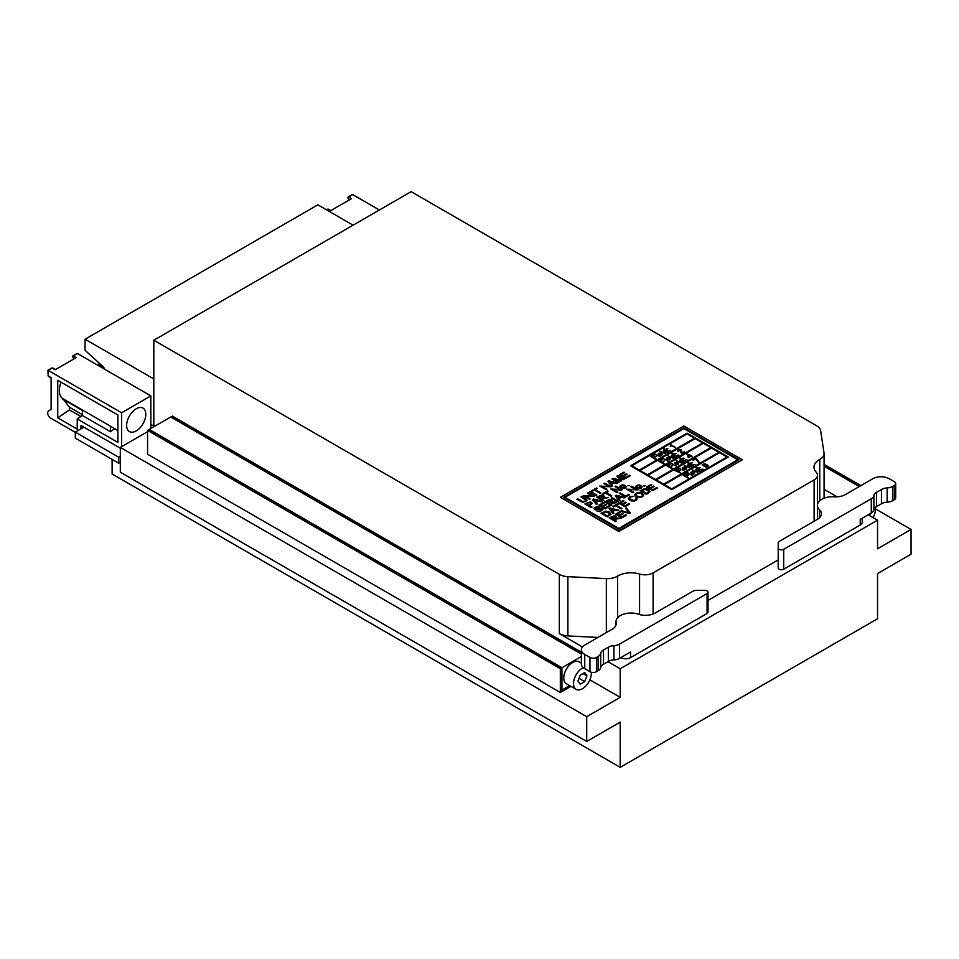 <?xml version="1.0" encoding="UTF-8"?>
<svg xmlns="http://www.w3.org/2000/svg" width="959" height="959" viewBox="0 0 959 959"><rect width="100%" height="100%" fill="white"/><g stroke="black" fill="none" stroke-linecap="round" stroke-linejoin="round"><path stroke-width="1.44" d="M147.566 431.682L120.307 447.421L120.307 472.188L586.704 741.463L620.209 722.127L620.209 767.344L877.545 618.771L877.545 573.554L911.05 554.206L911.05 529.44L877.545 548.788L877.545 520.186L620.209 668.759L607.946 661.674M153.812 340.229L559.337 574.357A13.786 7.96 0 0 0 567.884 576.659L606.34 578.601A13.786 7.96 0 0 0 617.56 576.131A18.389 10.609 180 0 1 639.569 574.045A11.496 6.629 0 0 0 653.091 572.883L814.119 479.92A11.496 6.629 0 0 0 817.488 475.22A11.496 6.629 0 0 0 816.133 472.104A18.389 10.609 180 0 1 813.987 467.129A18.389 10.609 180 0 1 819.753 459.409A13.786 7.96 0 0 0 824.069 453.619A13.786 7.96 0 0 0 824.021 452.924L820.652 430.723A13.786 7.96 0 0 0 816.672 425.784L411.135 191.656L153.812 340.229L153.812 426.767M582.449 646.953L559.337 633.611A13.786 7.96 0 0 0 567.884 635.913L597.948 637.435M589.881 679.847L620.209 697.349L586.704 716.697L586.704 741.463M620.209 668.759L620.209 697.349M824.069 489.318L837.063 496.822M868.207 514.803L877.545 520.186M120.307 447.421L586.704 716.697M620.209 767.344L112.107 473.998L112.107 459.397M875.423 508.869L911.05 529.44M708.018 600.43L778.217 559.9M707.071 613.46A3.213 1.858 0 0 0 708.018 612.142L708.018 592.254A3.213 1.858 180 0 1 707.071 593.573L619.514 644.124A9.194 5.31 180 0 1 613.94 645.647A9.194 5.31 0 0 0 608.366 647.181L603.499 649.986L603.499 664.251L608.366 661.434A9.194 5.31 0 0 1 613.94 659.912A9.194 5.31 0 0 0 619.514 658.377L630.566 652L630.566 657.634L707.071 613.46L707.071 593.573M603.499 649.986A9.194 5.31 0 0 0 600.706 653.283A9.194 5.31 180 0 1 598.068 656.507L596.438 657.442A4.591 2.649 180 0 1 589.941 657.442L584.738 654.446A11.496 6.629 180 0 1 581.37 649.746A11.496 6.629 180 0 1 584.738 645.059L612.154 629.224A13.786 7.96 0 0 0 616.193 623.602A13.786 7.96 0 0 0 616.098 622.667A14.936 8.619 180 0 1 616.002 621.66A14.936 8.619 180 0 1 623.518 614.18A14.936 8.619 180 0 1 638.502 614.228A13.786 7.96 0 0 0 655.237 612.993L693.021 591.176A4.591 2.649 180 0 1 696.27 590.396L704.805 590.396A3.213 1.858 180 0 1 708.018 592.254M603.499 664.251A9.194 5.31 0 0 0 600.706 667.548A9.194 5.31 0 0 1 598.068 670.761L596.438 671.708A4.591 2.649 0 0 1 589.941 671.708L584.738 668.699A11.496 6.629 0 0 1 581.37 664.012L581.37 649.746M630.566 657.634A6.893 3.98 180 0 1 620.809 657.634L620.809 657.634M783.707 569.214A3.213 1.858 180 0 1 780.206 569.61A3.213 1.858 180 0 1 778.217 567.896L778.217 548.009A3.213 1.858 0 0 0 780.206 549.723A3.213 1.858 0 0 0 783.707 549.327L871.275 498.764A9.194 5.31 0 0 0 873.913 495.551A9.194 5.31 180 0 1 876.562 492.339L881.441 489.522L881.441 503.787L876.562 506.592A9.194 5.31 0 0 0 873.913 509.816A9.194 5.31 0 0 1 871.275 513.029L860.223 519.406L860.223 525.041L783.707 569.214L783.707 549.327M881.441 489.522A9.194 5.31 180 0 1 887.147 487.915A9.194 5.31 0 0 0 892.721 486.393L894.339 485.446A4.591 2.649 0 0 0 895.694 483.576A4.591 2.649 0 0 0 894.339 481.694L889.149 478.697A11.496 6.629 0 0 0 872.894 478.697L845.478 494.52A13.786 7.96 180 0 1 834.114 496.798A14.936 8.619 0 0 0 817.488 504.65M887.147 487.915L887.147 502.18A9.194 5.31 0 0 0 881.441 503.787M887.147 502.18A9.194 5.31 0 0 0 892.721 500.646L894.339 499.711A4.591 2.649 0 0 0 895.694 497.829L895.694 483.576M817.488 506.076A14.936 8.619 0 0 0 819.489 509.732A13.786 7.96 180 0 1 821.384 513.76A13.786 7.96 180 0 1 817.344 519.394L779.559 541.212A4.591 2.649 0 0 0 778.217 543.082L778.217 548.009M862.237 518.244L862.237 522.223A6.893 3.98 180 0 1 860.223 525.041M120.307 456.28L118.712 457.203L75.293 432.137L83.901 427.163M120.307 462.286L118.712 463.209L75.293 438.131L75.293 432.137M118.712 457.203L118.712 463.209M150.851 424.393L153.812 426.108M353.08 225.173L317.861 204.83L85.063 339.234L85.063 350.287L102.721 366.326A5.838 3.368 -120 0 1 104.915 369.383M153.812 378.925L85.063 339.234M98.034 362.07L99.448 366.17A4.675 2.697 0 0 0 99.484 366.242M351.701 195.133L352.672 194.569L379.392 209.985M347.901 197.782L348.549 196.955L351.509 198.657L330.507 210.776L328.062 209.026L326.372 209.757M76.432 354.051L77.403 353.499L150.851 395.899L121.601 412.79L47.95 370.27L51.93 367.968L55.238 369.706L76.229 357.587L73.28 355.873L77.403 353.499M48.801 376.312L51.115 377.642L51.115 409.205L48.394 411.183A4.136 2.386 -120 0 0 47.926 414.528A4.136 2.386 -120 0 0 50.587 418.064L75.293 432.317M80.976 428.853L80.976 425.472L120.307 448.177M136.226 408.774A13.558 7.828 120 0 0 127.367 420.713A13.558 7.828 120 0 0 129.441 431.586A13.558 7.828 120 0 0 129.561 431.646A13.558 7.828 120 0 0 143.059 423.65A13.558 7.828 120 0 0 143.011 408.102A13.558 7.828 120 0 0 136.226 408.774M150.851 428.469L150.851 395.899M121.601 446.678L121.601 412.79M62.862 399.184L82.366 410.44L82.366 415.487L77.235 418.963L77.235 429.093L57.744 417.836L69.444 409.901L69.444 407.215L62.862 398.704A18.389 10.609 -60 0 1 61.028 382.173M62.862 398.704L110.453 426.18L110.453 431.694L114.744 428.661M117.897 430.471L110.453 426.18M77.235 418.963L117.897 442.435L117.897 414.995L57.744 380.267L57.744 417.836M69.444 407.215L82.366 414.672M69.444 409.901L80.868 416.494M117.897 430.603L114.744 428.781M82.366 415.487L110.453 431.694M688.454 473.698L692.506 475.364M687.135 472.931L688.394 472.991M683.144 475.244L686.368 473.374L686.932 473.698L684.342 475.196L685.817 476.06L688.622 475.077L686.38 476.383L688.562 477.63L687.927 478.002L683.144 475.232L686.368 473.374L686.932 473.698L684.342 475.196L685.817 476.048L688.071 474.753L688.622 475.077L686.38 476.371L688.562 477.63M727.006 456.987L719.562 452.696L664.347 484.571M694.807 472.2L692.218 473.686C694.004 474.237 694.807 473.95 694.64 472.823L690.588 472.871L691.271 471.972L694.807 472.2L692.218 473.686C694.004 474.237 694.807 473.95 694.64 472.835L690.588 472.883L692.877 471.6L694.807 472.2M692.314 469.946L697.684 472.367M700.849 470.545L698.967 471.456L696.654 470.965L695.755 469.646L697.744 468.783L696.03 467.8L696.618 467.465L701.401 470.222L698.967 471.456L696.654 470.965L695.755 469.646L697.744 468.783L696.03 467.8L696.618 467.453L701.401 470.222M699.003 467.596L700.358 467.596M701.808 469.215L703.151 469.215M704.781 464.156L703.211 464.192L703.019 465.163L703.954 465.894L704.493 464.863L707.454 464.935L708.21 465.918L707.574 466.745L705.836 467.129L702.108 464.911L705.321 463.796L703.211 464.192L703.019 465.175L703.954 465.906L704.493 464.863L707.454 464.935L708.21 465.918L707.574 466.745L705.836 467.129L702.108 464.911L705.321 463.796M680.327 468.987L684.39 470.665M679.008 468.232L680.267 468.28M675.004 470.545L678.241 468.675L678.804 468.999L676.203 470.497L677.689 471.36L679.943 470.054L680.506 470.389L678.253 471.684L680.434 472.943L675.004 470.533L678.241 468.675L678.804 468.999L676.203 470.497L677.689 471.36L680.506 470.378L678.253 471.684L680.434 472.943M718.878 452.3L711.434 448.009L656.22 479.884L663.664 484.175L718.914 452.288L711.434 448.009M686.692 467.489L684.103 468.987C685.901 469.538 686.704 469.251 686.536 468.124L682.46 468.172L683.156 467.273L686.692 467.489L684.103 468.987C685.901 469.538 686.704 469.251 686.536 468.124L682.46 468.172L684.762 466.889L686.692 467.501M684.199 465.235L689.581 467.668M692.758 465.834L690.864 466.757L688.55 466.266L687.651 464.935L689.641 464.072L687.927 463.077L693.309 465.511L690.864 466.745L688.55 466.254L687.651 464.935L689.641 464.072L687.927 463.077L688.514 462.741L693.309 465.511M690.912 462.873L692.266 462.885M693.717 464.504L695.059 464.504M698.5 462.514L696.018 459.133L693.093 460.176L696.21 458.378L699.111 462.154L698.5 462.514M672.199 464.3L676.263 465.966M670.88 463.545L672.139 463.593M666.889 465.846L670.677 464.312L668.075 465.81L669.562 466.673L672.379 465.69L670.125 466.997L672.307 468.244L671.684 468.615L666.889 465.846L670.113 463.976L670.677 464.3L668.075 465.81L669.562 466.661L672.379 465.69L670.125 466.985L672.307 468.256M710.751 447.613L703.307 443.31L648.092 475.196M678.576 462.801L675.987 464.3C677.773 464.839 678.576 464.552 678.409 463.437L674.345 463.485L675.028 462.574L678.576 462.801L675.987 464.3C677.773 464.851 678.576 464.564 678.409 463.437L674.345 463.485L676.634 462.202L678.576 462.801M676.071 460.548L681.453 462.969M684.63 461.135L682.736 462.058L680.422 461.567L679.523 460.248L681.513 459.385L679.799 458.39L680.387 458.054L685.182 460.823L682.736 462.058L680.422 461.567L679.523 460.236L681.513 459.373L679.799 458.39L680.387 458.054L685.182 460.823M682.784 458.186L684.139 458.186M685.589 459.805L686.944 459.805M686.86 454.326L691.091 455.453L692.134 456.808L690.396 456.484L688.31 457.683L687.339 454.039L691.643 455.765L690.983 456.148L692.134 456.808M664.671 459.265L668.147 461.279M662.765 458.858L664.024 458.905M658.761 461.159L662.561 459.625L659.96 461.123L661.446 461.986L664.263 461.003L662.01 462.31L664.191 463.557L663.556 463.928L658.761 461.159L661.998 459.289L662.561 459.613L659.96 461.123L661.446 461.974L664.263 461.003L662.01 462.298L664.191 463.569M702.635 442.914L695.191 438.623L639.965 470.497L647.409 474.801L702.659 442.902L695.191 438.623M670.449 458.114L667.86 459.613C669.658 460.152 670.461 459.864 670.293 458.75L666.217 458.798L666.913 457.887L670.449 458.114L667.86 459.613C669.658 460.164 670.461 459.876 670.293 458.75L666.217 458.798L668.519 457.515L670.449 458.114M667.955 455.861L673.338 458.282M676.515 456.448L674.621 457.371L672.307 456.88L671.408 455.561L673.398 454.698L671.684 453.703L672.271 453.367L677.066 456.124L674.621 457.371L672.307 456.88L671.408 455.549L673.398 454.686L671.684 453.703L672.271 453.367L677.066 456.136M674.668 453.499L676.023 453.499M677.474 455.117L678.816 455.117M678.145 451.557L677.581 450.682L679.799 449.435L681.609 450.143L681.717 452.792L684.642 451.749L681.453 453.595L680.53 450.095L678.792 450.143L678.145 451.557M655.956 454.926L660.02 456.592M654.637 454.158L655.896 454.218M650.646 456.472L653.87 454.602L654.434 454.926L651.832 456.436L653.319 457.287L656.136 456.316L653.882 457.611L656.064 458.87L655.441 459.241L650.646 456.472L653.87 454.602L654.434 454.926L651.832 456.424L653.319 457.287L656.136 456.316L653.882 457.611L656.064 458.87M631.849 465.81L687.064 433.936L694.508 438.227M662.333 453.427L659.744 454.914C661.53 455.465 662.333 455.177 662.166 454.051L658.102 454.098L658.785 453.199L662.333 453.427L659.744 454.914C661.53 455.465 662.333 455.177 662.166 454.063L658.102 454.11L660.391 452.816L662.333 453.427M659.828 451.162L665.21 453.595M668.387 451.761L666.493 452.684L664.179 452.192L663.28 450.862L665.27 449.999L663.556 449.016L664.143 448.68L668.938 451.437L666.493 452.684L664.179 452.192L663.28 450.862L665.27 449.999L663.556 449.016L664.143 448.668L668.938 451.437M666.541 448.812L667.896 448.812M669.346 450.43L670.701 450.43M670.269 446.51L670.832 444.796L675.639 447.565L671.312 445.743L670.269 446.51L670.832 444.796L675.639 447.577M630.279 512.981L629.416 513.485L620.689 511.219L621.6 510.691L629.164 512.789L625.604 508.414L626.455 507.886L630.279 512.981M629.164 512.825L625.604 508.414M620.785 512.022L617.081 514.156L619.011 515.271L622.487 513.269L623.218 513.7L619.754 515.702L621.888 516.937L625.747 514.707L626.479 515.175L621.804 517.872L615.51 514.24L620.041 511.591L620.785 512.022L617.081 514.192M623.218 513.7L619.754 515.738M616.601 516.925L615.834 517.98L620.976 518.316L613.484 519.418L616.277 521.025L615.45 521.54L609.157 517.872L614.683 515.57L616.589 516.865L615.918 517.956M620.976 518.316L613.484 519.454M651.772 484.81L648.068 486.956L649.998 488.071L653.475 486.069L654.206 486.501L650.741 488.503L652.875 489.737L656.735 487.508L657.466 487.975L652.791 490.672L646.498 487.04L651.029 484.391L651.772 484.81L648.068 486.992M654.206 486.501L650.741 488.539M650.07 491.428L646.414 494.353L640.121 490.72L644.868 488.575L648.428 489.486L650.022 491.751L646.414 494.353M643.717 495.048L643.717 495.084C642.494 497.517 640.013 498.057 636.273 496.678L634.654 494.688C637.747 491.499 640.768 491.619 643.717 495.048C642.494 497.481 640.013 498.021 636.273 496.642L634.654 494.688M633.875 496.282L630.255 497.122L629.643 498.92L633.911 500.502L635.266 500.059L636.045 499.136L635.505 498.105L636.548 497.709L637.172 499.159L636.045 500.43L631.825 501.006L628.469 499.028L629.56 496.666L633.875 496.282L630.255 497.086L629.356 498.212M637.196 498.932L636.045 500.466L633.983 501.173L629.799 500.262L628.277 498.404M623.937 500.886L620.233 503.019L622.175 504.134L625.64 502.132L626.383 502.564L622.906 504.566L625.052 505.801L628.9 503.583L629.643 504.038L624.956 506.748L618.663 503.115L623.206 500.454L623.937 500.886L620.233 503.055M626.383 502.564L622.906 504.602M618.507 504.026L616.445 505.213L621.995 508.462L621.168 508.929L615.618 505.729L613.544 506.927L612.813 506.496L617.764 503.595L618.507 504.062L616.445 505.249M613.904 513.125L613.029 513.628L609.133 508.582L610.056 508.042L618.891 510.212L617.944 510.787L615.318 510.104L612.669 511.638L613.904 513.125M611.027 514.048L607.359 516.901L601.065 513.269L605.812 511.123L609.373 512.034L610.967 514.3L607.359 516.901M645.215 485.745L643.441 485.698L645.215 485.745M642.122 486.908L642.122 486.944C641.259 488.754 639.449 489.114 636.68 487.999L635.493 486.633C637.771 484.319 639.989 484.427 642.122 486.908L642.122 486.944C641.259 488.79 639.449 489.15 636.68 488.035L635.493 486.645M637.951 489.893L628.828 489.45L633.779 492.315L632.976 492.806L626.683 489.174L635.817 489.581L630.866 486.764L631.669 486.261L637.951 489.929L628.828 489.486M635.817 489.617L630.866 486.764M629.572 494.772L625.64 497.038L619.346 493.37L620.173 492.902L625.724 496.103L628.828 494.305L629.572 494.772M620.005 500.298L619.13 500.802L615.234 495.755L616.158 495.216L624.992 497.373L624.045 497.961L621.42 497.277L618.771 498.812L620.005 500.298M618.327 501.269L617.5 501.737L611.219 498.105L612.034 497.589L618.327 501.269M611.878 504.985L611.051 505.465L604.757 501.833L608.989 499.555L611.494 499.891L612.19 500.802L611.434 501.893L616.577 502.276L609.085 503.379L611.878 504.949L611.051 505.465L604.757 501.797M612.19 500.802L611.518 501.869M606.603 504.674L603.139 506.676L605.273 507.91L609.133 505.681L609.876 506.148L605.189 508.845L598.895 505.177L603.439 502.564L604.17 502.984L600.466 505.165L602.396 506.244L605.872 504.242L606.603 504.71L603.139 506.712M597.001 511.207L599.866 510.931L601.88 509.493L600.813 508.773L594.604 509.553L594.136 508.066L596.522 506.688L599.303 506.999L595.839 507.719L595.335 509.061L601.077 508.102L602.947 509.469L600.118 511.567L597.001 511.243L600.118 511.603L602.947 509.505M601.88 509.517L600.813 508.809L595.599 509.912L593.933 508.642M629.332 485.602L627.558 485.566L629.332 485.602M626.239 486.776L626.239 486.812C625.376 488.646 623.566 489.006 620.785 487.903L619.61 486.477C621.9 484.187 624.105 484.283 626.239 486.776C625.376 488.611 623.566 488.97 620.785 487.867L619.61 486.477M614.983 486.585L615.774 486.129L622.067 489.797L612.945 489.354L617.896 492.171L617.093 492.674L610.799 489.042L619.922 489.438L614.983 486.585L619.922 489.486M608.246 491.332L606.184 492.518L611.734 495.767L610.907 496.247L605.345 493.034L603.283 494.233L602.552 493.765L607.503 490.9L608.246 491.368L606.184 492.554M604.134 496.187L603.379 497.242L608.521 497.577L601.029 498.68L603.822 500.298L602.995 500.814L596.702 497.146L602.228 494.832L604.134 496.139L603.463 497.218M608.521 497.577L601.029 498.716M602.288 501.185L598.716 501.042L596.066 502.576L597.289 504.062L596.414 504.602L592.53 499.591L593.441 499.028L602.288 501.185L601.341 501.761L598.716 501.077L596.066 502.612M592.422 503.367L589.509 505.609L592.063 507.083L591.235 507.599L584.942 503.966L590.516 501.821L592.422 503.331L589.557 505.621M627.09 474.226L623.614 476.227L625.759 477.462L629.607 475.244L630.351 475.7L625.664 478.409L619.382 474.777L623.913 472.128L624.645 472.583L620.941 474.729L622.87 475.808L626.347 473.806L627.09 474.261L623.614 476.275M616.901 476.167L618.004 475.532L624.297 479.164L623.494 479.62L618.219 476.575L621.648 480.687L620.917 481.154L613.736 479.104L619.094 482.161L618.291 482.665L612.01 479.032L613.257 478.277L620.425 480.351L616.901 476.167L620.425 480.387M624.297 479.164L623.494 479.656L618.219 476.623M612.645 485.925L611.77 486.429L607.886 481.418L608.797 480.843L617.632 483L616.685 483.588L614.06 482.904L611.41 484.439L612.645 485.889L611.77 486.429M611.063 486.8L601.94 486.357L606.891 489.21L606.088 489.713L599.807 486.081L608.917 486.489L603.978 483.672L604.781 483.168L611.063 486.8L601.94 486.393M600.73 492.806L599.902 493.286L594.352 490.073L592.278 491.272L591.547 490.852L596.51 487.951L597.241 488.407L595.179 489.593L600.73 492.806M596.834 495.06L596.007 495.527L589.713 491.859L590.54 491.392L596.834 495.06M594.484 496.378L585.362 495.935L590.3 498.788L589.509 499.279L583.228 495.647L592.338 496.055L587.399 493.238L588.191 492.746L594.484 496.378L585.362 495.971M592.338 496.091L587.399 493.238M585.853 500.166L581.022 496.918L581.849 496.402L586.764 499.495L585.793 501.545L582.365 502.156L576.91 499.291L577.75 498.776L582.724 501.485L584.966 501.125L585.853 500.13L581.022 496.882M737.795 459.769L683.875 428.637L564.959 497.301M630.519 465.786L671.791 489.653L728.337 456.975L687.064 433.144L630.519 465.786L671.791 489.653L728.337 456.975M560.38 497.313L618.879 531.094L742.374 459.793L683.875 426.012L560.38 497.313L618.879 531.466L742.374 459.793M563.628 497.313L618.879 529.212L739.125 459.745L683.875 427.858L563.628 497.277L618.879 529.212L739.125 459.745M737.831 459.745L683.875 428.601L564.923 497.277L618.879 528.421L737.831 459.745M687.064 433.9L694.532 438.215L639.293 470.102L631.813 465.786L687.064 433.936M695.191 438.587L639.941 470.485M648.068 475.173L655.536 479.488L710.787 447.589L703.307 443.274L648.068 475.173M711.434 447.961L656.184 479.86M719.562 452.66L664.311 484.559L671.791 488.874L727.042 456.975L719.562 452.696M586.98 500.142L585.793 501.509L582.365 502.12L576.91 499.255M590.3 498.788L589.509 499.279M589.509 499.243L583.228 495.611M596.834 495.024L596.007 495.527L589.713 491.859M600.73 492.77L599.902 493.286M599.902 493.25L594.352 490.037L592.278 491.272L591.547 490.804M597.241 488.371L595.179 489.558M606.891 489.21L606.088 489.713L599.807 486.045M608.917 486.489L603.978 483.636M611.77 486.393L607.886 481.382M617.632 483L616.685 483.588L614.06 482.904M614.06 482.868L611.41 484.403M613.125 482.665L608.965 481.538M613.125 482.629L608.965 481.502L610.991 483.863L613.125 482.629M619.094 482.161L618.291 482.665M618.291 482.629L612.01 478.997M621.648 480.687L620.917 481.154M620.917 481.118L613.736 479.068M630.351 475.664L625.664 478.409M625.664 478.373L619.382 474.741M624.645 472.547L620.941 474.693M592.063 507.083L591.235 507.599M591.235 507.563L584.942 503.931M591.247 503.379L588.958 502.528L586.512 503.871L588.778 505.177L591.247 503.403L590.732 502.756L588.958 502.564L586.548 503.895M597.289 504.062L596.414 504.602M596.414 504.566L592.53 499.555M597.757 500.838L593.609 499.711L595.635 502.036L597.757 500.802L593.609 499.675M603.822 500.298L602.995 500.814M602.995 500.778L596.702 497.146M603.007 496.318L601.521 495.527L598.26 497.086L600.298 498.26L602.863 496.654L602.576 495.731L598.224 497.062M611.734 495.731L610.907 496.247L605.345 493.034M605.345 492.998L603.283 494.233M603.283 494.197L602.552 493.765M617.896 492.171L617.093 492.674M617.093 492.638L610.799 489.006M622.067 489.761L621.216 490.289M621.216 490.253L612.945 489.318M621.576 487.4L625.196 486.92C623.662 485.122 622.151 484.93 620.653 486.345L621.576 487.4M625.196 486.944C623.662 485.158 622.139 484.966 620.653 486.357M629.332 485.566L627.558 485.566M599.303 506.999L598.56 507.527M598.56 507.491L597.229 507.227L595.012 508.606M609.876 506.112L605.189 508.845M605.189 508.809L598.895 505.177M604.17 502.984L600.466 505.129M616.577 502.24L615.534 502.876M615.534 502.84L609.085 503.343M611.063 500.958L609.588 500.142L606.28 501.713L608.366 502.924L610.931 501.305L610.643 500.418L606.316 501.737M618.327 501.221L617.5 501.737M617.5 501.701L611.219 498.069M620.005 500.262L619.13 500.802L615.234 495.755M624.992 497.373L624.045 497.961M624.045 497.925L621.42 497.277M621.42 497.242L618.771 498.776M620.473 497.038L616.313 495.911M620.473 497.002L616.313 495.875L618.339 498.236L620.473 497.002M629.572 494.736L625.64 497.038M625.64 497.002L619.346 493.37M633.779 492.315L632.976 492.806M632.976 492.77L626.683 489.138M637.471 487.532L641.08 487.052C639.725 485.278 638.214 485.086 636.536 486.477L637.471 487.532M641.08 487.076C639.725 485.314 638.214 485.122 636.536 486.501M645.215 485.698L644.328 486.249M644.328 486.213L643.441 485.698M609.888 514.036L606.663 511.83L602.636 513.185L607.455 515.966L609.888 514.084L608.509 512.55L605.165 511.914L602.684 513.197M607.359 516.865L601.065 513.233M613.904 513.089L613.029 513.628L609.133 508.582M618.891 510.212L617.944 510.787M617.944 510.751L615.318 510.104M615.318 510.068L612.669 511.603M614.371 509.876L610.212 508.738M614.371 509.84L610.212 508.702L612.25 511.063L614.371 509.84M621.995 508.414L621.168 508.929M621.168 508.893L615.618 505.729M615.618 505.693L613.544 506.927M613.544 506.879L612.813 506.46M629.643 504.002L624.956 506.748M624.956 506.712L618.663 503.079M636.057 499.016L635.505 498.069M637.136 496.163C639.953 497.265 641.775 496.93 642.602 495.132C640.444 492.494 638.167 492.339 635.757 494.652L637.136 496.163M642.602 495.156C640.456 492.542 638.167 492.387 635.757 494.676M648.943 491.488L645.719 489.282L641.691 490.636L646.498 493.417L648.943 491.499L647.565 490.013L644.22 489.366L641.727 490.648M646.414 494.317L640.121 490.684M657.466 487.939L652.791 490.672L646.498 487.004M616.277 521.025L615.45 521.54L609.157 517.872M615.474 517.069L613.988 516.266L610.715 517.812L612.765 518.999L615.33 517.38L615.043 516.457L610.679 517.8M626.479 515.139L621.804 517.872L615.51 514.204M630.279 512.945L629.416 513.485M629.416 513.449L620.689 511.219M659.289 454.614L661.231 453.499C659.289 453.116 658.641 453.487 659.289 454.614L661.231 453.499C659.289 453.127 658.641 453.499 659.289 454.626L659.289 454.626M664.779 451.845L667.416 451.569C666.169 450.179 665.043 449.999 664.024 451.018L664.779 451.845L667.416 451.557C666.169 450.179 665.043 449.987 664.024 451.018L664.779 451.833M669.358 458.198C667.416 457.815 666.769 458.186 667.416 459.313L666.996 458.726L667.416 459.313L669.358 458.186C667.416 457.815 666.769 458.186 667.416 459.313L669.358 458.186M672.906 456.532L675.544 456.256C674.297 454.866 673.158 454.686 672.151 455.705L672.906 456.532L675.544 456.256C674.297 454.866 673.158 454.686 672.151 455.705L672.906 456.532M677.581 450.754L678.325 449.855L681.154 449.759L681.717 452.792M681.717 452.804L684.642 451.761M680.866 452.516L680.53 450.095L678.792 450.143L678.816 451.245M675.532 464L677.474 462.873C675.532 462.502 674.884 462.873 675.532 464L677.474 462.885C675.532 462.502 674.884 462.873 675.532 464L675.112 463.413L675.532 464M681.022 461.219L683.659 460.943C682.412 459.553 681.286 459.373 680.267 460.392L681.022 461.219L683.659 460.943C682.412 459.553 681.286 459.373 680.267 460.392L681.022 461.219M687.699 454.926L688.358 457.035L689.857 456.172L687.699 454.926L688.358 457.035L689.857 456.172L687.699 454.926M683.659 468.687L685.601 467.572C683.659 467.189 683.012 467.56 683.659 468.687L685.601 467.572C683.659 467.189 683.012 467.56 683.659 468.687L683.24 468.1L683.659 468.687M689.149 465.906L691.787 465.63C690.54 464.252 689.401 464.06 688.394 465.091L689.149 465.906L691.787 465.63C690.54 464.24 689.401 464.06 688.394 465.079L689.149 465.906M693.093 460.176L696.21 458.378L699.111 462.166M693.705 472.284C691.775 471.9 691.127 472.272 691.775 473.398L691.355 472.811L691.775 473.386L693.705 472.272C691.775 471.9 691.127 472.272 691.775 473.386L693.705 472.272M697.253 470.617L699.878 470.342C698.631 468.963 697.505 468.783 696.498 469.802L697.253 470.617L699.878 470.342C698.631 468.963 697.505 468.771 696.498 469.802L697.253 470.617M704.961 466.374L707.43 465.978L704.493 465.774L707.43 465.978L704.493 465.774L704.961 466.374M875.291 507.515A12.635 7.3 -60 0 1 875.435 509.253A12.635 7.3 -60 0 1 873.062 517.608M870.304 513.592L869.537 515.57M824.069 466.242L859.264 486.561M824.069 464.36L860.894 485.626M824.069 465.487L859.923 486.189M591.343 672.259A12.635 7.3 -60 0 1 591.379 673.242A12.635 7.3 -60 0 1 585.865 685.961A12.635 7.3 -60 0 1 576.131 689.353A12.635 7.3 -60 0 1 574.357 678.696A12.635 7.3 -60 0 1 583.264 667.656M577.941 680.998L580.195 675.196L584.702 672.595L586.944 675.807L584.702 681.609L580.195 684.211L577.941 680.998M149.196 430.183L149.196 429.428L170.714 417.009L581.37 654.11M149.196 429.428L561.938 667.728L581.37 656.507M569.646 685.601L561.938 690.06L561.938 667.728M581.37 663.184L579.02 661.83A12.635 7.3 120 0 0 566.373 669.13A12.635 7.3 120 0 0 566.373 683.719L576.131 689.353M561.291 689.677L561.938 690.06M583.048 673.554L586.944 675.807M578.984 678.313L584.702 681.609M171.361 417.381L172.332 416.074L581.37 652.228M569.97 685.793L561.291 690.804L561.291 668.099L148.549 429.8L147.566 430.363L147.566 454.194L560.32 692.494L570.941 686.356M147.566 430.363L560.32 668.663L560.32 692.494M561.291 668.099L560.32 668.663M171.361 416.638L581.37 653.355M559.337 633.611L559.337 574.357M567.884 635.913L567.884 576.659M606.34 632.592L606.34 578.601M617.56 617.812L617.56 576.131M639.569 614.551L639.569 574.045M653.091 614L653.091 572.883M814.119 521.264L814.119 479.92M819.753 500.754L819.753 459.409M619.514 644.124L619.514 658.377M613.94 645.647L613.94 659.912M608.366 647.181L608.366 661.434M600.706 653.283L600.706 667.548M598.068 656.507L598.068 670.761M596.438 657.442L596.438 671.708M589.941 657.442L589.941 671.708M584.738 654.446L584.738 668.699M616.098 622.667L616.098 624.537M871.275 498.764L871.275 513.029M873.913 495.551L873.913 509.816M876.562 492.339L876.562 506.592M892.721 486.393L892.721 500.646M894.339 485.446L894.339 499.711M819.489 509.732L819.489 517.8M100.923 367.069L100.923 364.696M99.448 366.17L99.448 363.353M352.181 194.617L348.201 196.919L348.045 198.657L349.771 199.652L348.045 198.657L348.549 196.955L352.672 194.569M327.067 209.35L326.168 209.637M72.632 356.712L73.28 355.873L72.764 357.575L74.502 358.582L72.764 357.575L72.932 355.837L76.912 353.547M51.786 368.28L47.95 370.27L48.154 375.94L48.154 370.378M48.154 375.377L48.346 376.36L51.115 377.954M817.488 519.31L817.488 475.22M824.069 498.189L824.069 453.619M616.002 621.66L616.002 624.944M330.807 210.608L328.062 209.026M55.526 369.539L52.781 367.944"/></g></svg>
